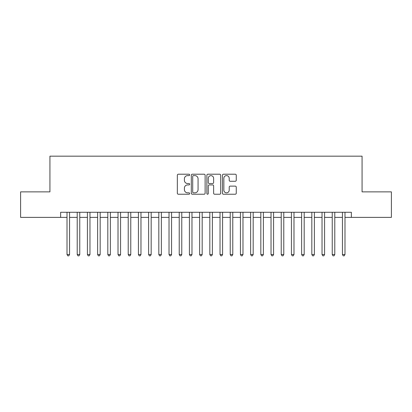 <?xml version="1.0" encoding="UTF-8"?>
<svg xmlns="http://www.w3.org/2000/svg" width="412" height="412" viewBox="0 0 412 412"><rect width="100%" height="100%" fill="white"/><g stroke="black" fill="none" stroke-linecap="round" stroke-linejoin="round"><path stroke-width="0.62" d="M189.68 174.909A0.7 0.7 0 0 0 188.979 174.209L178.339 174.209A0.999 0.999 0 0 0 177.34 175.208L177.34 193.233A0.999 0.999 0 0 0 178.339 194.232L188.979 194.232A0.7 0.7 0 0 0 189.68 193.532A0.7 0.7 0 0 0 188.979 192.831L187.599 192.831A3.203 3.203 0 0 1 184.396 189.628L184.396 188.124A3.203 3.203 0 0 1 187.599 184.921L188.979 184.921A0.7 0.7 0 0 0 189.68 184.221A0.7 0.7 0 0 0 188.979 183.52L187.599 183.52A3.203 3.203 0 0 1 184.396 180.317L184.396 178.813A3.203 3.203 0 0 1 187.599 175.61L188.979 175.61A0.7 0.7 0 0 0 189.68 174.909M235.262 181.27A0.999 0.999 0 0 0 236.261 180.265L236.261 175.208A0.999 0.999 0 0 0 235.262 174.209L223.448 174.209A0.999 0.999 0 0 0 222.444 175.208L222.444 193.233A0.999 0.999 0 0 0 223.448 194.232L235.262 194.232A0.999 0.999 0 0 0 236.261 193.233L236.261 187.125A0.999 0.999 0 0 0 235.262 186.126L230.205 186.126A0.999 0.999 0 0 0 229.206 187.125L229.206 190.153A2.678 2.678 0 0 1 226.528 192.831A2.678 2.678 0 0 1 223.85 190.153L223.85 178.288A2.678 2.678 0 0 1 226.528 175.61A2.678 2.678 0 0 1 229.206 178.288L229.206 180.265A0.999 0.999 0 0 0 230.205 181.27L235.262 181.27M60.636 217.376L20.6 217.376L20.6 191.874L49.929 191.874L49.929 156.169L362.071 156.169L362.071 191.874L391.4 191.874L391.4 217.376L351.364 217.376L351.364 212.273L60.636 212.273L60.636 217.376L67.012 217.376M205.125 175.208A0.999 0.999 0 0 0 204.12 174.209L192.306 174.209A0.999 0.999 0 0 0 191.307 175.208L191.307 193.233A0.999 0.999 0 0 0 192.306 194.232L204.12 194.232A0.999 0.999 0 0 0 205.125 193.233L205.125 175.208M207.88 174.209L219.694 174.209A0.999 0.999 0 0 1 220.693 175.208L220.693 193.233A0.999 0.999 0 0 1 219.694 194.232L214.637 194.232A0.999 0.999 0 0 1 213.632 193.233L213.632 185.925A0.999 0.999 0 0 0 212.633 184.921L209.281 184.921A0.999 0.999 0 0 0 208.276 185.925L208.276 193.532A0.7 0.7 0 0 1 207.576 194.232A0.7 0.7 0 0 1 206.875 193.532L206.875 175.208A0.999 0.999 0 0 1 207.88 174.209M69.566 217.376L77.214 217.376M79.763 217.376L87.416 217.376M89.965 217.376L97.618 217.376M100.168 217.376L107.815 217.376M110.37 217.376L118.017 217.376M120.567 217.376L128.22 217.376M130.769 217.376L138.422 217.376M140.971 217.376L148.619 217.376M151.173 217.376L158.821 217.376M161.37 217.376L169.023 217.376M171.572 217.376L179.225 217.376M181.774 217.376L189.422 217.376M191.971 217.376L199.624 217.376M202.174 217.376L209.826 217.376M212.376 217.376L220.029 217.376M222.578 217.376L230.226 217.376M232.775 217.376L240.428 217.376M242.977 217.376L250.63 217.376M253.179 217.376L260.827 217.376M263.381 217.376L271.029 217.376M273.578 217.376L281.231 217.376M283.78 217.376L291.433 217.376M293.983 217.376L301.63 217.376M304.185 217.376L311.832 217.376M314.382 217.376L322.035 217.376M324.584 217.376L332.237 217.376M334.786 217.376L342.434 217.376M344.988 217.376L351.364 217.376M193.408 175.61A0.7 0.7 0 0 0 192.708 176.31L192.708 192.131A0.7 0.7 0 0 0 193.408 192.831L194.861 192.831A3.203 3.203 0 0 0 198.064 189.628L198.064 178.813A3.203 3.203 0 0 0 194.861 175.61L193.408 175.61M213.632 178.339A2.678 2.678 0 0 0 210.954 175.661A2.678 2.678 0 0 0 208.276 178.339L208.276 182.521A0.999 0.999 0 0 0 209.281 183.52L212.633 183.52A0.999 0.999 0 0 0 213.632 182.521L213.632 178.339M69.566 212.273L69.566 254.503L67.012 254.503L67.012 212.273M69.566 254.503L68.799 255.831L67.779 255.831L67.012 254.503M79.763 212.273L79.763 254.503L77.214 254.503L77.214 212.273M79.763 254.503L79.001 255.831L77.981 255.831L77.214 254.503M89.965 212.273L89.965 254.503L87.416 254.503L87.416 212.273M89.965 254.503L89.198 255.831L88.178 255.831L87.416 254.503M100.168 212.273L100.168 254.503L97.618 254.503L97.618 212.273M100.168 254.503L99.4 255.831L98.38 255.831L97.618 254.503M110.37 212.273L110.37 254.503L107.815 254.503L107.815 212.273M110.37 254.503L109.602 255.831L108.583 255.831L107.815 254.503M120.567 212.273L120.567 254.503L118.017 254.503L118.017 212.273M120.567 254.503L119.804 255.831L118.785 255.831L118.017 254.503M130.769 212.273L130.769 254.503L128.22 254.503L128.22 212.273M130.769 254.503L130.001 255.831L128.982 255.831L128.22 254.503M140.971 212.273L140.971 254.503L138.422 254.503L138.422 212.273M140.971 254.503L140.204 255.831L139.184 255.831L138.422 254.503M151.173 212.273L151.173 254.503L148.619 254.503L148.619 212.273M151.173 254.503L150.406 255.831L149.386 255.831L148.619 254.503M161.37 212.273L161.37 254.503L158.821 254.503L158.821 212.273M161.37 254.503L160.608 255.831L159.588 255.831L158.821 254.503M171.572 212.273L171.572 254.503L169.023 254.503L169.023 212.273M171.572 254.503L170.805 255.831L169.785 255.831L169.023 254.503M181.774 212.273L181.774 254.503L179.225 254.503L179.225 212.273M181.774 254.503L181.007 255.831L179.987 255.831L179.225 254.503M191.971 212.273L191.971 254.503L189.422 254.503L189.422 212.273M191.971 254.503L191.209 255.831L190.19 255.831L189.422 254.503M202.174 212.273L202.174 254.503L199.624 254.503L199.624 212.273M202.174 254.503L201.411 255.831L200.392 255.831L199.624 254.503M212.376 212.273L212.376 254.503L209.826 254.503L209.826 212.273M212.376 254.503L211.608 255.831L210.589 255.831L209.826 254.503M222.578 212.273L222.578 254.503L220.029 254.503L220.029 212.273M222.578 254.503L221.81 255.831L220.791 255.831L220.029 254.503M232.775 212.273L232.775 254.503L230.226 254.503L230.226 212.273M232.775 254.503L232.013 255.831L230.993 255.831L230.226 254.503M242.977 212.273L242.977 254.503L240.428 254.503L240.428 212.273M242.977 254.503L242.215 255.831L241.195 255.831L240.428 254.503M253.179 212.273L253.179 254.503L250.63 254.503L250.63 212.273M253.179 254.503L252.412 255.831L251.392 255.831L250.63 254.503M263.381 212.273L263.381 254.503L260.827 254.503L260.827 212.273M263.381 254.503L262.614 255.831L261.594 255.831L260.827 254.503M273.578 212.273L273.578 254.503L271.029 254.503L271.029 212.273M273.578 254.503L272.816 255.831L271.796 255.831L271.029 254.503M283.78 212.273L283.78 254.503L281.231 254.503L281.231 212.273M283.78 254.503L283.018 255.831L281.999 255.831L281.231 254.503M293.983 212.273L293.983 254.503L291.433 254.503L291.433 212.273M293.983 254.503L293.215 255.831L292.196 255.831L291.433 254.503M304.185 212.273L304.185 254.503L301.63 254.503L301.63 212.273M304.185 254.503L303.417 255.831L302.398 255.831L301.63 254.503M314.382 212.273L314.382 254.503L311.832 254.503L311.832 212.273M314.382 254.503L313.62 255.831L312.6 255.831L311.832 254.503M324.584 212.273L324.584 254.503L322.035 254.503L322.035 212.273M324.584 254.503L323.822 255.831L322.802 255.831L322.035 254.503M334.786 212.273L334.786 254.503L332.237 254.503L332.237 212.273M334.786 254.503L334.019 255.831L332.999 255.831L332.237 254.503M344.988 212.273L344.988 254.503L342.434 254.503L342.434 212.273M344.988 254.503L344.221 255.831L343.201 255.831L342.434 254.503"/></g></svg>
